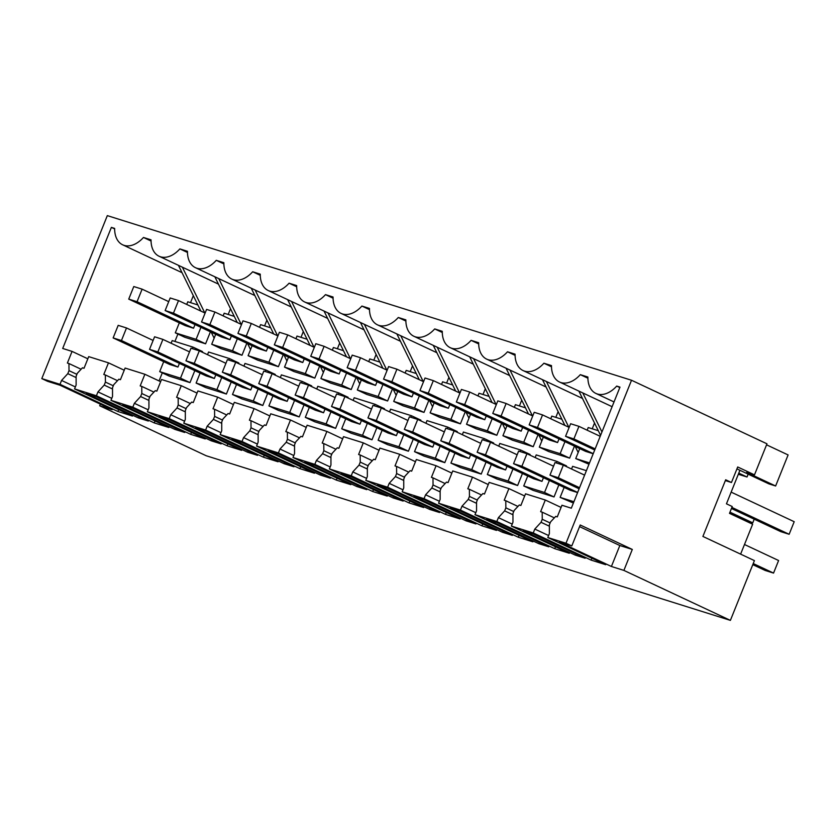 <?xml version="1.0" encoding="UTF-8"?>
<svg xmlns="http://www.w3.org/2000/svg" width="836" height="836" viewBox="0 0 836 836"><rect width="100%" height="100%" fill="white"/><g stroke="black" fill="none" stroke-linecap="round" stroke-linejoin="round"><path stroke-width="1.25" d="M740.612 554.143L752.64 524.224L729.494 513.356L732.231 506.532L726.453 503.815L739.923 470.281L768.869 483.866L775.63 485.988L746.684 472.403L754.49 474.858L737.707 466.979L731.458 482.497L725.355 480.585M736.934 468.881L739.923 470.281M731.458 482.497L725.679 479.78L702.898 536.44L754.417 560.611L730.392 620.375L206.189 455.745L99.683 405.773L100.341 404.143M748.168 474.148L747.029 477.001L738.324 474.273M747.029 477.001L738.784 473.134M99.683 405.773L112.16 409.692L60.067 385.239L47.589 381.32L41.8 378.603L107.322 215.625L631.525 380.255L566.003 543.243L547.799 537.527L605.682 564.687L591.125 560.11L533.243 532.95L511.402 526.095L569.285 553.254L554.717 548.677L496.835 521.518L474.994 514.662L532.877 541.822L518.32 537.245L460.437 510.085L438.597 503.22L496.479 530.39L481.912 525.813L424.03 498.653L402.189 491.787L460.072 518.957L445.515 514.38L387.632 487.221L365.792 480.355L423.674 507.525L409.107 502.948L351.224 475.788L329.384 468.923L387.267 496.093L372.71 491.516L314.827 464.356L292.987 457.491L350.859 484.661L336.302 480.083L278.419 452.924L256.579 446.058L314.461 473.218L299.894 468.651L242.022 441.492L220.171 434.626L278.054 461.785L263.497 457.219L205.614 430.059L183.774 423.194L241.656 450.353L227.089 445.787L169.206 418.627L147.366 411.761L205.248 438.921L190.692 434.354L132.809 407.195L110.969 400.329L168.851 427.489L154.284 422.922L96.401 395.762L74.561 388.897L132.443 416.056L117.886 411.49L60.004 384.32L41.8 378.603M730.392 620.375L623.886 570.403L632.309 549.44L619.831 545.521L611.409 566.484L559.315 542.031L571.793 545.96L566.003 543.243M631.525 380.255L766.967 443.811L754.49 474.858M571.793 545.96L580.215 524.998L632.309 549.44M623.886 570.403L611.409 566.484M585.158 558.239L533.065 533.796L523.158 530.682L575.252 555.125L585.158 558.239M304.732 462.089L356.826 486.531L366.743 489.645L314.649 465.192L304.732 462.089M470.992 522.385L475.945 523.942L423.852 499.489L413.945 496.385L466.039 520.828L470.992 522.385M325.382 476.656L330.335 478.213L278.242 453.76L268.335 450.646L320.428 475.099L325.382 476.656M429.631 509.396L439.548 512.51L387.455 488.057L377.538 484.953L429.631 509.396L430.153 508.1M346.094 475.067L341.14 473.521L393.233 497.963L403.14 501.077L351.047 476.625L346.094 475.067M179.771 430.927L184.725 432.473L132.631 408.031L122.725 404.917L174.818 429.37L179.771 430.927M284.021 463.666L293.938 466.781L241.844 442.328L231.927 439.213L284.021 463.666L284.543 462.371M200.483 429.338L195.53 427.781L247.623 452.234L257.53 455.348L205.437 430.895L200.483 429.338M491.704 520.807L486.751 519.25L538.844 543.693L548.75 546.807L496.657 522.364L491.704 520.807M143.364 419.494L148.317 421.041L96.224 396.598L86.317 393.484L138.41 417.937L143.364 419.494M450.343 507.818L502.436 532.26L512.353 535.374L460.26 510.932L450.343 507.818M221.122 443.916L169.029 419.463L159.122 416.349L211.215 440.802L221.122 443.916M766.56 444.825L788.108 454.941L775.63 485.988M547.799 537.527L549.367 533.64L549.367 524.904L550.579 521.883L555.71 516.408L557.267 516.899L561.949 505.247L571.312 508.194L619.978 387.12L616.707 386.086A26.825 17.347 115.1 0 1 595.89 393.432A26.825 17.347 115.1 0 1 587.886 377.036L580.309 374.653A26.825 17.347 115.1 0 1 559.493 382A26.825 17.347 115.1 0 1 551.488 365.604L543.902 363.221A26.825 17.347 115.1 0 1 523.085 370.567A26.825 17.347 115.1 0 1 515.08 354.171L507.504 351.789A26.825 17.347 115.1 0 1 486.688 359.135A26.825 17.347 115.1 0 1 478.673 342.739L471.096 340.356A26.825 17.347 115.1 0 1 450.28 347.703A26.825 17.347 115.1 0 1 442.275 331.307L434.699 328.924A26.825 17.347 115.1 0 1 413.883 336.271A26.825 17.347 115.1 0 1 405.868 319.875L398.291 317.492A26.825 17.347 115.1 0 1 377.475 324.838A26.825 17.347 115.1 0 1 369.47 308.442L361.894 306.06A26.825 17.347 115.1 0 1 341.078 313.406A26.825 17.347 115.1 0 1 333.062 297.01L325.486 294.627A26.825 17.347 115.1 0 1 304.67 301.974A26.825 17.347 115.1 0 1 296.665 285.578L289.078 283.195A26.825 17.347 115.1 0 1 268.262 290.541A26.825 17.347 115.1 0 1 260.257 274.145L252.681 271.763A26.825 17.347 115.1 0 1 231.865 279.109A26.825 17.347 115.1 0 1 223.86 262.713L216.273 260.33A26.825 17.347 115.1 0 1 195.457 267.677A26.825 17.347 115.1 0 1 187.452 251.281L179.876 248.898A26.825 17.347 115.1 0 1 159.059 256.234A26.825 17.347 115.1 0 1 151.044 239.848L143.468 237.466A26.825 17.347 115.1 0 1 122.652 244.802A26.825 17.347 115.1 0 1 114.647 228.416L111.376 227.382L62.7 348.466L72.063 351.402L67.382 363.043L68.949 363.535L69.012 370.651L76.902 374.35M69.012 370.651L67.8 373.661L61.561 380.443L60.004 384.32M163.71 361.654L159.697 371.633L180.503 378.165L185.331 366.147M192.364 348.643L192.98 347.118L172.185 340.586L171.108 343.241M113.132 337.922L121.45 340.534L177.943 367.046L169.624 364.433L113.132 337.922L118.189 325.35L126.508 327.963L153.113 340.451M177.943 367.046L179.416 363.378M200.117 373.086L196.105 383.066L216.911 389.597L221.739 377.579M228.771 360.076L229.388 358.55L208.582 352.019L207.516 354.673M149.529 349.354L157.858 351.966L214.35 378.478L206.022 375.866L149.529 349.354L154.587 336.783L162.905 339.395L189.521 351.883M214.35 378.478L215.824 374.81M236.515 384.518L232.502 394.498L253.308 401.029L258.136 389.022M265.179 371.508L265.785 369.982L244.99 363.451L243.913 366.105M185.937 360.786L194.255 363.399L250.748 389.91L242.43 387.298L185.937 360.786L190.995 348.215L199.313 350.827L225.919 363.315M250.748 389.91L252.221 386.242M272.923 395.95L268.91 405.93L289.716 412.461L294.544 400.454M301.577 382.94L302.193 381.415L281.387 374.883L280.321 377.538M222.345 372.219L230.663 374.831L287.156 401.343L278.837 398.73L222.345 372.219L227.392 359.647L235.71 362.26L262.326 374.747M287.156 401.343L288.629 397.675M309.32 407.383L305.318 417.363L326.113 423.894L330.941 411.887M337.984 394.373L338.59 392.847L317.795 386.316L316.729 388.97M258.742 383.651L267.06 386.263L323.553 412.775L315.235 410.162L258.742 383.651L263.8 371.079L272.118 373.692L298.724 386.18M323.553 412.775L325.026 409.107M345.728 418.815L341.715 428.795L362.521 435.326L367.349 423.319M374.382 405.805L374.998 404.279L354.192 397.748L353.126 400.402M295.15 395.083L303.468 397.696L359.961 424.207L351.642 421.595L295.15 395.083L300.197 382.512L308.515 385.124L335.131 397.612M359.961 424.207L361.434 420.539M382.125 430.247L378.123 440.227L398.918 446.758L403.746 434.751M410.789 417.237L411.406 415.711L390.6 409.18L389.534 411.834M331.547 406.515L339.865 409.128L396.358 435.64L388.04 433.027L331.547 406.515L336.605 393.944L344.923 396.557L371.529 409.044M396.358 435.64L397.831 431.972M418.533 441.68L414.52 451.659L435.326 458.191L440.154 446.184M447.187 428.68L447.803 427.144L426.997 420.612L425.932 423.277M367.955 417.948L376.273 420.56L432.766 447.072L424.448 444.459L367.955 417.948L373.002 405.376L381.331 407.989L407.937 420.477M432.766 447.072L434.239 443.404M454.93 453.122L450.928 463.092L471.723 469.623L476.551 457.616M483.595 440.112L484.211 438.576L463.405 432.045L462.339 434.71M404.352 429.38L412.67 431.993L469.163 458.504L460.845 455.892L404.352 429.38L409.41 416.809L417.728 419.421L444.334 431.909M469.163 458.504L470.647 454.836M491.338 464.555L487.325 474.524L508.131 481.055L512.959 469.048M519.992 451.544L520.609 450.008L499.813 443.477L498.737 446.142M440.76 440.812L449.078 443.425L505.571 469.936L497.253 467.324L440.76 440.812L445.807 428.241L454.136 430.853L480.742 443.341M505.571 469.936L507.044 466.269M527.746 475.987L523.733 485.956L544.529 492.488L549.356 480.481M556.4 462.977L557.016 461.441L536.21 454.909L535.144 457.574M477.157 452.245L485.486 454.857L541.979 481.369L533.65 478.756L477.157 452.245L482.215 439.673L490.533 442.286L517.15 454.774M541.979 481.369L543.452 477.701M564.143 487.419L560.13 497.389L573.914 501.715M586.391 470.668L572.618 466.342L571.542 469.006M577.592 492.561L570.058 490.189L513.565 463.677L518.623 451.106L526.941 453.718L553.547 466.206M579.557 526.628L619.831 545.521M591.888 558.208L591.125 560.11M533.243 532.95L534.8 529.073L548.604 535.542M534.8 529.073L541.038 522.291L542.25 519.271L542.188 512.154L540.631 511.663L545.302 500.022L525.541 493.815L520.859 505.466L519.302 504.975L514.171 510.451L512.959 513.471L512.959 522.207L511.402 526.095M555.48 546.775L554.717 548.677M496.835 521.518L498.402 517.641L512.196 524.109M498.402 517.641L504.641 510.859L505.853 507.839L505.78 500.722L504.223 500.231L508.905 488.59L489.144 482.382L484.462 494.024L482.905 493.543L477.764 499.019L476.562 502.039L476.562 510.775L474.994 514.662M519.083 535.343L518.32 537.245M460.437 510.085L461.995 506.208L475.788 512.677M461.995 506.208L468.233 499.426L469.445 496.406L469.383 489.29L467.815 488.799L472.497 477.157L452.736 470.95L448.054 482.591L446.497 482.111L441.366 487.587L440.154 490.607L440.154 499.343L438.597 503.22M482.675 523.911L481.912 525.813M424.03 498.653L425.597 494.776L439.391 501.245M425.597 494.776L431.836 487.994L433.048 484.974L432.975 477.858L431.418 477.366L436.099 465.725L416.338 459.518L411.657 471.159L410.1 470.678L404.958 476.154L403.746 479.174L403.746 487.91L402.189 491.787M446.278 512.478L445.515 514.38M387.632 487.221L389.189 483.333L402.983 489.812M389.189 483.333L395.428 476.562L396.64 473.542L396.577 466.425L395.01 465.934L399.692 454.293L379.931 448.086L375.249 459.727L373.692 459.236L368.561 464.722L367.349 467.742L367.349 476.478L365.792 480.355M409.87 501.046L409.107 502.948M351.224 475.788L352.782 471.901L366.586 478.38M352.782 471.901L359.031 465.13L360.243 462.109L360.17 454.993L358.613 454.502L363.294 442.861L343.533 436.653L338.852 448.295L337.284 447.803L332.153 453.29L330.941 456.31L330.941 465.046L329.384 468.923M373.473 489.614L372.71 491.516M314.827 464.356L316.384 460.469L330.178 466.948M316.384 460.469L322.623 453.687L323.835 450.677L323.772 443.561L322.205 443.07L326.886 431.428L307.125 425.221L302.444 436.862L300.887 436.371L295.756 441.857L294.544 444.867L294.544 453.614L292.987 457.491M337.065 478.182L336.302 480.083M278.419 452.924L279.976 449.036L293.781 455.515M279.976 449.036L286.225 442.254L287.427 439.245L287.365 432.128L285.808 431.637L290.489 419.996L270.718 413.789L266.047 425.43L264.479 424.939L259.348 430.425L258.136 433.435L258.136 442.181L256.579 446.058M300.667 466.749L299.894 468.651M242.022 441.492L243.579 437.604L257.373 444.083M243.579 437.604L249.818 430.822L251.03 427.813L250.957 420.696L249.4 420.205L254.081 408.564L234.32 402.356L229.639 413.998L228.082 413.506L222.951 418.993L221.739 422.002L221.739 430.749L220.171 434.626M264.26 455.317L263.497 457.219M205.614 430.059L207.171 426.172L220.976 432.651M207.171 426.172L213.41 419.39L214.622 416.38L214.559 409.264L213.002 408.773L217.673 397.131L197.913 390.924L193.241 402.565L191.674 402.074L186.543 407.56L185.331 410.57L185.331 419.317L183.774 423.194M227.852 443.885L227.089 445.787M169.206 418.627L170.774 414.74L184.568 421.219M170.774 414.74L177.013 407.958L178.225 404.948L178.152 397.831L176.595 397.34L181.276 385.699L161.515 379.492L156.834 391.133L155.277 390.642L150.135 396.128L148.933 399.138L148.933 407.884L147.366 411.761M191.454 432.452L190.692 434.354M132.809 407.195L134.366 403.307L148.16 409.786M134.366 403.307L140.605 396.525L141.817 393.516L141.754 386.399L140.187 385.908L144.868 374.267L125.107 368.059L120.426 379.701L118.869 379.21L113.738 384.696L112.526 387.705L112.526 396.452L110.969 400.329M155.047 421.02L154.284 422.922M96.401 395.762L97.969 391.875L111.763 398.354M97.969 391.875L104.207 385.093L105.42 382.083L113.299 385.783M74.561 388.897L76.118 385.02L76.118 376.273L77.33 373.264L82.471 367.777L84.028 368.268L88.71 356.627L108.471 362.834L103.789 374.476L105.346 374.967L105.42 382.083M118.649 409.588L117.886 411.49M61.561 380.443L75.355 386.922M575.252 555.125L575.764 553.829M356.826 486.531L357.348 485.235M466.039 520.828L466.561 519.532M320.428 475.099L320.951 473.803M393.233 497.963L393.756 496.668M174.818 429.37L175.33 428.074M247.623 452.234L248.135 450.938M538.844 543.693L539.366 542.397M138.41 417.937L138.933 416.641M502.436 532.26L502.958 530.965M211.215 440.802L211.738 439.506M143.468 237.466L151.055 241.029M187.463 252.462L179.876 248.898M223.86 263.894L216.273 260.33M260.268 275.326L252.681 271.763M296.665 286.758L289.078 283.195M333.073 298.191L325.486 294.627M369.481 309.623L361.894 306.06M405.878 321.055L398.291 317.492M442.286 332.488L434.699 328.924M478.683 343.92L471.096 340.356M515.091 355.352L507.504 351.789M551.488 366.785L543.902 363.221M587.896 378.217L580.309 374.653M619.81 387.538L616.707 386.086M67.8 373.661L76.118 377.569M68.949 363.535L81.102 369.24M72.063 351.402L87.832 358.801M159.049 380.923L162.299 372.846M174.923 341.443L177.89 334.045M190.514 302.642L193.315 295.683M114.647 228.918L111.376 227.382M179.312 322.853L175.299 332.822L196.105 339.353L200.933 327.346M197.86 304.941L187.776 301.775L186.71 304.44M168.715 301.639L142.11 289.151L137.052 301.723L193.544 328.235L195.018 324.567M193.544 328.235L185.226 325.622L128.734 299.11L133.781 286.539L142.11 289.151M180.503 378.165L189.991 382.616L169.196 376.085L159.697 371.633M189.991 382.616L194.819 370.609M202.228 352.196L202.479 351.569L192.98 347.118M215.709 334.285L211.707 344.254L232.502 350.786L237.33 338.779M234.258 316.374L224.184 313.207L223.118 315.872M205.113 313.072L178.507 300.584L173.449 313.166L229.942 339.667L231.415 335.999M229.942 339.667L221.624 337.054L165.131 310.543L170.189 297.971L178.507 300.584M216.911 389.597L226.399 394.049L205.593 387.517L196.105 383.066M226.399 394.049L231.227 382.042M238.626 363.629L238.877 363.002L229.388 358.55M252.117 345.717L248.104 355.687L268.91 362.218L273.738 350.211M270.665 327.806L260.592 324.64L259.515 327.304M241.52 324.504L214.915 312.016L209.857 324.598L266.35 351.099L267.823 347.431M266.35 351.099L258.031 348.487L201.539 321.985L206.586 309.404L214.915 312.016M253.308 401.029L262.797 405.481L242.001 398.95L232.502 394.498M262.797 405.481L267.625 393.474M275.034 375.061L275.284 374.434L265.785 369.982M288.514 357.15L284.512 367.119L305.307 373.65L310.135 361.643M307.063 339.238L296.989 336.072L295.923 338.737M277.928 335.936L251.312 323.448L246.265 336.03L302.757 362.531L304.231 358.874M302.757 362.531L294.429 359.919L237.936 333.418L242.994 320.836L251.312 323.448M289.716 412.461L299.204 416.913L278.398 410.382L268.91 405.93M299.204 416.913L304.032 404.906M311.431 386.493L311.682 385.866L302.193 381.415M324.922 368.582L320.909 378.551L341.715 385.082L346.543 373.075M343.471 350.671L333.397 347.504L332.32 350.169M314.326 347.368L287.72 334.881L282.662 347.462L339.155 373.964L340.628 370.306M339.155 373.964L330.837 371.351L274.344 344.85L279.402 332.268L287.72 334.881M326.113 423.894L335.612 428.345L314.806 421.814L305.318 417.363M335.612 428.345L340.44 416.338M347.839 397.926L348.089 397.299L338.59 392.847M361.33 380.014L357.317 389.984L378.123 396.515L382.951 384.508M379.868 362.103L369.794 358.937L368.728 361.601M350.733 358.801L324.117 346.323L319.07 358.895L375.563 385.396L377.036 381.738M375.563 385.396L367.234 382.784L310.741 356.282L315.799 343.7L324.117 346.323M362.521 435.326L372.01 439.778L351.204 433.247L341.715 428.795M372.01 439.778L376.837 427.771M384.236 409.358L384.487 408.731L374.998 404.279M397.727 391.447L393.714 401.416L414.52 407.947L419.348 395.94M416.276 373.535L406.202 370.369L405.126 373.034M387.131 370.233L360.525 357.756L355.467 370.327L411.96 396.839L413.433 393.171M411.96 396.839L403.642 394.216L347.149 367.715L352.207 355.133L360.525 357.756M398.918 446.758L408.417 451.21L387.611 444.679L378.123 440.227M408.417 451.21L413.245 439.203M420.644 420.79L420.895 420.163L411.406 415.711M434.135 402.879L430.122 412.848L450.928 419.379L455.756 407.372M452.673 384.968L442.599 381.812L441.533 384.466M423.538 381.665L396.922 369.188L391.875 381.759L448.368 408.271L449.841 404.603M448.368 408.271L440.049 405.648L383.557 379.147L388.604 366.576L396.922 369.188M435.326 458.191L444.815 462.642L424.019 456.111L414.52 451.659M444.815 462.642L449.643 450.635M457.052 432.222L457.292 431.595L447.803 427.144M470.532 414.311L466.53 424.28L487.325 430.822L492.153 418.805M489.081 396.4L479.007 393.244L477.941 395.898M459.936 393.098L433.33 380.62L428.272 393.192L484.765 419.703L486.238 416.035M484.765 419.703L476.447 417.091L419.954 390.579L425.012 378.008L433.33 380.62M471.723 469.623L481.222 474.075L460.417 467.543L450.928 463.092M481.222 474.075L486.05 462.068M493.449 443.655L493.7 443.028L484.211 438.576M506.94 425.743L502.927 435.713L523.733 442.254L528.561 430.237M525.489 407.832L515.404 404.676L514.339 407.331M496.344 404.54L469.738 392.053L464.68 404.624L521.173 431.136L522.646 427.468M521.173 431.136L512.855 428.523L456.362 402.011L461.409 389.44L469.738 392.053M508.131 481.055L517.62 485.507L496.824 478.976L487.325 474.524M517.62 485.507L522.448 473.5M529.857 455.087L530.108 454.47L520.609 450.008M543.337 437.176L539.335 447.145L560.13 453.687L564.958 441.669M561.886 419.264L551.812 416.109L550.746 418.763M532.741 415.973L506.135 403.485L501.077 416.056L557.57 442.568L559.044 438.9M557.57 442.568L549.252 439.955L492.759 413.444L497.817 400.872L506.135 403.485M544.529 492.488L554.028 496.939L533.222 490.408L523.733 485.956M554.028 496.939L558.856 484.932M566.254 466.519L566.505 465.903L557.016 461.441M579.745 448.608L575.732 458.577L589.516 462.914M598.294 430.697L588.22 427.541L587.144 430.195M593.194 453.749L585.66 451.388L529.167 424.876L534.214 412.305L542.543 414.917L569.149 427.405M573.381 503.021L560.13 497.389M542.25 519.271L550.14 522.97M541.038 522.291L549.367 526.189M542.188 512.154L554.341 517.86M545.302 500.022L561.071 507.421M505.853 507.839L513.732 511.538M504.641 510.859L512.959 514.757M505.78 500.722L517.944 506.428M508.905 488.59L524.674 495.988M469.445 496.406L477.335 500.106M468.233 499.426L476.562 503.324M469.383 489.29L481.536 494.996M472.497 477.157L488.266 484.556M433.048 484.974L440.927 488.673M431.836 487.994L440.154 491.892M432.975 477.858L445.128 483.563M436.099 465.725L451.868 473.124M396.64 473.542L404.53 477.241M395.428 476.562L403.746 480.46M396.577 466.425L408.731 472.131M399.692 454.293L415.461 461.691M360.243 462.109L368.122 465.809M359.031 465.13L367.349 469.027M360.17 454.993L372.323 460.699M363.294 442.861L379.063 450.259M323.835 450.677L331.714 454.376M322.623 453.687L330.941 457.595M323.772 443.561L335.926 449.266M326.886 431.428L342.655 438.827M287.427 439.245L295.317 442.944M286.225 442.254L294.544 446.163M287.365 432.128L299.518 437.834M290.489 419.996L306.248 427.395M251.03 427.813L258.909 431.512M249.818 430.822L258.136 434.73M250.957 420.696L263.121 426.402M254.081 408.564L269.85 415.962M214.622 416.38L222.512 420.08M213.41 419.39L221.739 423.298M214.559 409.264L226.713 414.969M217.673 397.131L233.443 404.53M178.225 404.948L186.104 408.647M177.013 407.958L185.331 411.866M178.152 397.831L190.315 403.537M181.276 385.699L197.045 393.098M141.817 393.516L149.707 397.215M140.605 396.525L148.933 400.434M141.754 386.399L153.908 392.105M144.868 374.267L160.637 381.665M104.207 385.093L112.526 389.001M105.346 374.967L117.5 380.673M108.471 362.834L124.24 370.233M592.222 428.795L594.532 423.037M555.815 417.363L558.135 411.605M519.417 405.93L521.727 400.172M483.009 394.498L485.329 388.74M446.612 383.066L448.922 377.308M410.204 371.633L412.524 365.875M373.807 360.201L376.116 354.443M337.399 348.769L339.709 343.011M301.002 337.336L303.311 331.578M264.594 325.904L266.903 320.146M228.186 314.472L230.506 308.714M211.707 344.254L221.195 348.706L242.001 355.248L246.829 343.23M248.104 355.687L257.603 360.138L278.398 366.68L283.226 354.663M466.53 424.28L476.018 428.743L496.824 435.274L501.652 423.256M284.512 367.119L294 371.571L314.806 378.112L319.634 366.095M320.909 378.551L330.408 383.003L351.204 389.545L356.031 377.527M357.317 389.984L366.805 394.446L387.611 400.977L392.439 388.959M393.714 401.416L403.213 405.878L424.009 412.409L428.837 400.392M502.927 435.713L512.426 440.175L533.222 446.706L538.05 434.699M575.732 458.577L588.983 464.22M539.335 447.145L548.824 451.607L569.63 458.138L574.457 446.131M430.122 412.848L439.611 417.31L460.417 423.842L465.244 411.824M175.299 332.822L184.798 337.274L205.593 343.805L210.421 331.798M215.51 334.776L215.134 334.013M204.799 312.925L182.363 267.175M214.152 338.172L211.205 332.164M200.87 311.076L178.434 265.336M250.549 349.605L247.613 343.596M237.267 322.508L214.842 276.768M251.918 346.209L251.542 345.446M241.196 324.358L218.771 278.607M286.957 361.037L284.01 355.028M273.675 333.94L251.239 288.201M288.315 357.641L287.939 356.878M277.604 335.79L255.168 290.04M323.354 372.469L320.418 366.461M310.072 345.373L287.647 299.633M324.723 369.073L324.347 368.31M314.002 347.222L291.576 301.472M359.762 383.902L356.815 377.893M346.48 356.805L324.044 311.065M361.121 380.505L360.744 379.743M350.409 358.654L327.984 312.904M396.17 395.334L393.223 389.325M382.878 368.237L360.452 322.497M397.528 391.948L397.152 391.175M386.817 370.087L364.381 324.337M432.567 406.766L429.62 400.768M419.285 379.68L396.849 333.93M433.936 403.38L433.56 402.607M423.215 381.519L400.789 335.769M468.975 418.199L466.028 412.2M455.683 391.112L433.257 345.362M470.334 414.813L469.957 414.039M459.622 392.951L437.186 347.201M505.372 429.631L502.426 423.633M492.09 402.544L469.665 356.794M506.741 426.245L506.365 425.472M496.02 404.384L473.594 358.644M541.78 441.063L538.833 435.065M528.498 413.977L506.062 368.227M543.139 437.677L542.763 436.904M532.428 415.816L509.991 370.076M578.178 452.495L575.241 446.497M564.896 425.409L542.47 379.659M579.547 449.11L579.17 448.336M568.825 427.248L546.399 381.509M600.582 435.378L578.867 391.091M601.941 431.982L582.797 392.941M205.593 343.805L196.105 339.353M242.001 355.248L232.502 350.786M278.398 366.68L268.91 362.218M314.806 378.112L305.307 373.65M351.204 389.545L341.715 385.082M387.611 400.977L378.123 396.515M424.009 412.409L414.52 407.947M460.417 423.842L450.928 419.379M496.824 435.274L487.325 430.822M533.222 446.706L523.733 442.254M569.63 458.138L560.13 453.687M731.887 507.41L789.142 534.277L794.2 521.706L731.145 492.122M789.142 534.277L780.824 531.665L731.448 508.497M744.489 544.508L778.598 560.517L773.551 573.088L765.222 570.476L752.797 564.645M753.236 563.558L773.551 573.088M595.148 448.89L573.893 438.921L578.94 426.35L600.196 436.319M729.974 512.165L752.745 522.845L754.218 519.187M752.745 522.845L744.427 520.232L729.535 513.252M578.94 426.35L570.622 423.737L565.564 436.308L594.709 449.977M573.893 438.921L565.564 436.308M549.963 475.109L558.291 477.722L563.339 465.15L555.02 462.538L549.963 475.109L579.108 488.788M563.339 465.15L584.604 475.13M558.291 477.722L579.547 487.701M593.236 453.645L537.485 427.489L542.543 414.917M537.485 427.489L529.167 424.876M526.941 453.718L521.883 466.289L513.565 463.677M521.883 466.289L577.634 492.456M501.077 416.056L492.759 413.444M485.486 454.857L490.533 442.286M464.68 404.624L456.362 402.011M449.078 443.425L454.136 430.853M428.272 393.192L419.954 390.579M412.67 431.993L417.728 419.421M391.875 381.759L383.557 379.147M376.273 420.56L381.331 407.989M355.467 370.327L347.149 367.715M339.865 409.128L344.923 396.557M319.07 358.895L310.741 356.282M303.468 397.696L308.515 385.124M282.662 347.462L274.344 344.85M267.06 386.263L272.118 373.692M246.265 336.03L237.936 333.418M230.663 374.831L235.71 362.26M209.857 324.598L201.539 321.985M194.255 363.399L199.313 350.827M173.449 313.166L165.131 310.543M157.858 351.966L162.905 339.395M137.052 301.723L128.734 299.11M121.45 340.534L126.508 327.963M218.436 284.104L159.059 256.234M254.844 295.536L195.457 267.677M291.241 306.969L231.865 279.109M327.649 318.401L268.262 290.541M364.047 329.833L304.67 301.974M400.454 341.266L341.078 313.406M436.852 352.698L377.475 324.838M473.26 364.13L413.883 336.271M509.657 375.563L450.28 347.703M546.065 386.995L486.688 359.135M582.462 398.427L523.085 370.567M612.109 406.693L559.493 382M614.021 401.938L595.89 393.432M182.029 272.672L122.652 244.802"/></g></svg>

